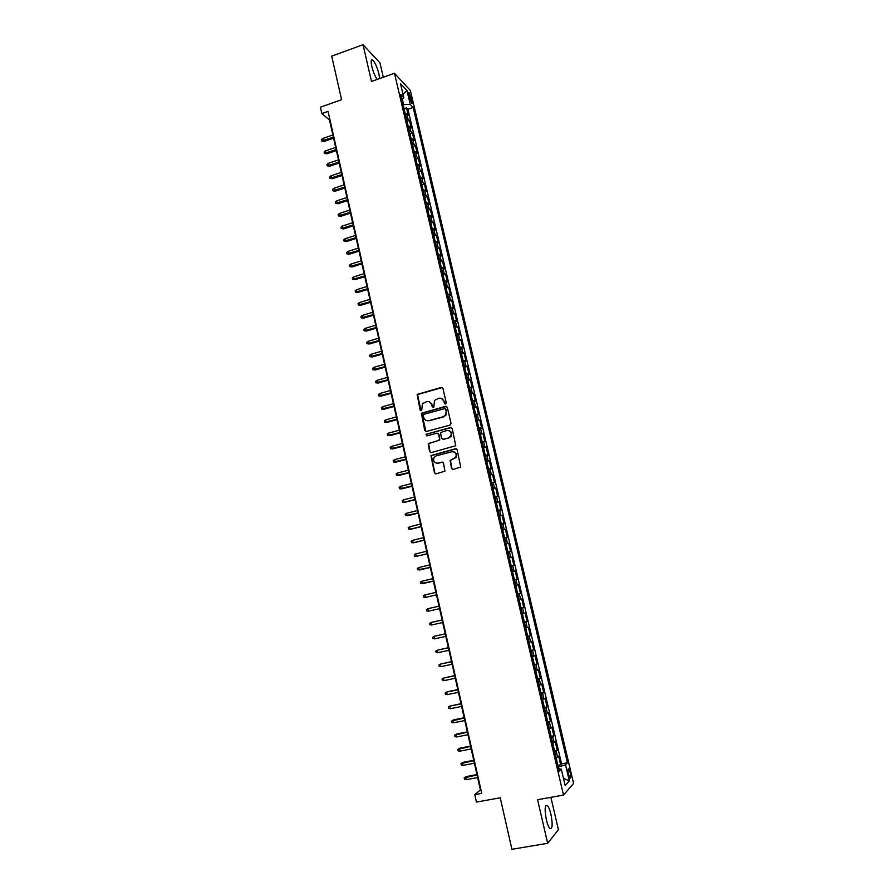 <?xml version="1.0" encoding="UTF-8"?>
<svg xmlns="http://www.w3.org/2000/svg" width="894" height="894" viewBox="0 0 894 894"><rect width="100%" height="100%" fill="white"/><g stroke="black" fill="none" stroke-linecap="round" stroke-linejoin="round"><path stroke-width="1.34" d="M445.558 404.01L446.262 402.803L442.932 388.409L441.301 387.426L417.14 394.41L420.091 410L421.722 410.357L422.393 403.686L426.628 401.629C429.209 401.194 430.942 402.255 431.791 404.803L432.215 406.669L433.869 407.005L434.473 400.411L438.786 398.266C441.39 397.83 443.122 398.892 443.983 401.451L444.419 403.317L445.558 404.01M550.939 814.322C549.855 809.819 548.648 806.88 547.329 805.528C544.804 804.846 544.48 809.573 546.346 819.72C547.441 824.246 548.637 827.185 549.955 828.537C552.492 829.14 552.827 824.402 550.939 814.322M379.604 78.56L378.933 73.889C377.156 67.128 375.078 62.524 372.709 60.043C371.044 59.116 370.753 61.273 371.837 66.491C373.245 72.023 375.022 76.336 377.179 79.421M570.182 772.55L568.718 768.885C567.791 768.583 567.701 770.427 568.472 774.416L569.936 778.093C570.875 778.372 570.964 776.528 570.182 772.55M451.515 468.411L453.157 469.439L460.723 467.026L457.125 449.771L455.482 448.754L430.953 455.582L434.428 472.837L436.06 473.865L444.933 471.149L443.513 463.148L441.882 462.12L437.892 463.17C434.149 463.07 432.875 461.159 434.071 457.437L436.227 455.851L451.85 451.738C455.527 451.783 456.845 453.638 455.806 457.326L450.084 460.399L451.515 468.411L452.845 469.484M383.302 77.242L379.95 62.837L363.009 44.7L331.708 56.154L341.597 99.692L320.421 107.202L321.851 113.572L328.064 111.381L481.743 793.38L474.792 794.643L476.457 802.086L500.227 797.794L511.927 849.3L547.664 843.299L558.404 829.643L550.883 797.336M363.009 44.7L371.502 81.443L394.477 73.263L563.488 795.079L537.585 799.705L547.664 843.299M450.017 425.097L451.012 423.376L447.302 407.318L445.67 406.323L421.387 413.274L424.762 430.461L426.382 431.467L450.017 425.097M452.196 428.494L455.761 445.715L431.21 452.621L429.589 451.604L428.237 443.569L438.585 440.463L439.591 438.753L438.541 434.182L436.909 433.177L426.963 435.847L425.991 434.328L450.565 427.488L452.196 428.494M557.923 765.309L560.661 764.806L558.616 756.078L557.588 757.073L556.224 751.239L554.794 751.966M554.515 750.781L557.253 750.267L555.208 741.573L554.168 742.512L552.805 736.69L551.374 737.382M551.129 736.31L553.844 735.784L551.81 727.113L550.771 727.984L549.408 722.184L547.966 722.844M547.743 721.871L550.458 721.335L548.435 712.697L547.374 713.513L546.022 707.735L544.58 708.35M544.368 707.478L547.083 706.942L545.061 698.326L543.988 699.074L542.636 693.319L541.194 693.9M541.015 693.141L543.72 692.593L541.697 683.999L540.613 684.692L539.272 678.948L537.819 679.507M537.663 678.837L540.356 678.289L538.356 669.718L537.249 670.355L535.908 664.633L534.456 665.147M534.321 664.588L537.015 664.019L535.014 655.481L533.897 656.051L532.567 650.351L531.103 650.843M530.991 650.374L533.673 649.804L531.684 641.3L530.555 641.803L529.226 636.115L527.762 636.573M527.672 636.215L530.354 635.634L528.365 627.152L527.225 627.599L525.895 621.933L524.432 622.358M524.365 622.09L527.035 621.498L525.057 613.049L523.906 613.44L522.588 607.786L521.101 608.177M521.068 608.009L523.728 607.417L521.75 598.98L520.599 599.326L519.28 593.683L517.794 594.052M517.782 593.974L520.442 593.37L518.464 584.967L517.302 585.246L515.983 579.636L514.497 579.96M515.983 579.636L517.157 579.379L515.19 570.998L512.541 571.612M512.519 571.534L514.005 571.221L512.698 565.623L513.882 565.421L511.916 557.074L509.278 557.688M509.234 557.521L510.731 557.23L509.424 551.654L510.619 551.509L508.664 543.183L506.026 543.809M505.959 543.541L507.457 543.284L506.16 537.73L507.367 537.64L505.412 529.337L502.786 529.974M502.696 529.617L504.205 529.393L502.897 523.839L504.115 523.817L502.182 515.536L499.545 516.184M499.444 515.726L500.953 515.536L499.657 510.005L500.886 510.027L498.953 501.78L496.326 502.428M496.204 501.88L497.712 501.724L496.416 496.204L497.656 496.293L495.734 488.068L493.119 488.727M492.963 488.079L494.483 487.945L493.197 482.447L494.449 482.592L492.527 474.39L489.912 475.06M489.744 474.323L491.264 474.222L489.979 468.735L491.242 468.937L489.32 460.756L486.727 461.438M486.526 460.611L488.057 460.533L486.772 455.068L488.046 455.314L486.135 447.168L483.542 447.849M483.33 446.933L484.861 446.888L483.576 441.446L484.861 441.748L482.961 433.624L480.369 434.305M480.134 433.299L481.665 433.288L480.391 427.857L481.687 428.215L479.787 420.113L477.206 420.806M476.949 419.711L478.491 419.722L477.217 414.313L478.525 414.715L476.625 406.647L474.055 407.351M473.775 406.155L475.317 406.2L474.055 400.803L475.373 401.272L473.485 393.215L470.903 393.93M470.602 392.656L472.155 392.723L470.892 387.348L472.222 387.862L470.345 379.838L467.774 380.553M467.45 379.19L469.004 379.291L467.752 373.927L469.082 374.497L467.204 366.495L464.645 367.211M464.31 365.758L465.863 365.892L464.612 360.539L465.964 361.165L464.087 353.186L461.527 353.912M461.17 352.381L462.734 352.538L461.483 347.207L462.846 347.878L460.98 339.921L458.421 340.659M458.041 339.038L459.605 339.217L458.365 333.898L459.728 334.624L457.873 326.701L455.325 327.439M454.923 325.729L456.499 325.941L455.258 320.644L456.633 321.415L454.778 313.515L452.241 314.263M451.816 312.464L453.392 312.71L452.152 307.424L453.549 308.251L451.693 300.373L449.157 301.122M448.721 299.244L450.297 299.512L449.067 294.249L450.464 295.121L448.62 287.265L446.095 288.024M445.637 286.058L447.212 286.359L445.983 281.107L447.391 282.035L445.558 274.201L443.033 274.972M442.552 272.916L444.139 273.24L442.91 267.999L444.329 268.982L442.496 261.171L439.982 261.942M439.479 259.819L441.077 260.165L439.848 254.946L441.278 255.975L439.457 248.186L436.942 248.968M436.417 246.755L438.015 247.124L436.797 241.916L438.239 243L436.417 235.234L433.903 236.027M433.366 233.725L434.965 234.127L433.746 228.931L435.199 230.06L433.389 222.327L430.886 223.12M430.327 220.74L431.925 221.164L430.718 215.99L432.171 217.164L430.36 209.453L427.868 210.246M427.298 207.788L428.897 208.246L427.69 203.083L429.165 204.313L427.354 196.613L424.862 197.429M424.27 194.881L425.879 195.361L424.672 190.221L426.147 191.495L424.348 183.818L421.867 184.633M421.253 182.007L422.873 182.521L421.666 177.392L423.153 178.711L421.353 171.056L418.884 171.883M418.247 169.178L419.867 169.715L418.671 164.597L420.169 165.971L418.37 158.339L415.9 159.166M415.252 156.383L416.872 156.942L415.676 151.846L417.185 153.265L415.397 145.655L412.927 146.493M412.257 143.632L413.888 144.213L412.693 139.129L414.213 140.593L412.436 133.016L409.966 133.854M409.284 130.915L410.905 131.519L409.72 126.456L411.251 127.965L409.474 120.399L406.312 118.231M407.016 121.249L409.474 120.399M408.737 95.155L411.698 103.268C412.324 103.648 412.413 102.776 411.955 100.653L408.994 92.54C408.368 92.16 408.279 93.032 408.737 95.155M394.477 73.263L410.357 90.473L573.579 783.423L563.488 795.079M560.661 764.806L561.588 763.867L567.422 762.783L413.162 107.459L410.245 104.419L403.105 104.553M567.422 762.783L565.522 764.75L569.31 780.875L565.153 785.558L561.298 769.131L559.298 771.209L400.736 94.451L403.786 97.647L400.49 83.578L406.993 90.562L410.245 104.419M561.588 763.867L407.932 109.28L406.524 107.828L408.29 115.371L405.127 113.169M410.905 131.519L412.436 133.016M413.888 144.213L415.397 145.655M416.872 156.942L418.37 158.339M419.867 169.715L421.353 171.056M422.873 182.521L424.348 183.818M425.879 195.361L427.354 196.613M428.897 208.246L430.36 209.453M431.925 221.164L433.389 222.327M434.965 234.127L436.417 235.234M438.015 247.124L439.457 248.186M441.077 260.165L442.496 261.171M444.139 273.24L445.558 274.201M447.212 286.359L448.62 287.265M450.297 299.512L451.693 300.373M453.392 312.71L454.778 313.515M456.499 325.941L457.873 326.701M459.605 339.217L460.98 339.921M462.734 352.538L464.087 353.186M465.863 365.892L467.204 366.495M469.004 379.291L470.345 379.838M472.155 392.723L473.485 393.215M475.317 406.2L476.625 406.647M478.491 419.722L479.787 420.113M481.665 433.288L482.961 433.624M484.861 446.888L486.135 447.168M488.057 460.533L489.32 460.756M491.264 474.222L492.527 474.39M494.483 487.945L495.734 488.068M497.712 501.724L498.953 501.78M500.953 515.536L502.182 515.536M504.205 529.393L505.412 529.337M507.457 543.284L508.664 543.183M510.731 557.23L511.916 557.074M514.005 571.221L515.19 570.998M520.442 593.37L519.28 593.683M523.728 607.417L522.588 607.786M527.035 621.498L525.895 621.933M530.354 635.634L529.226 636.115M533.673 649.804L532.567 650.351M537.015 664.019L535.908 664.633M540.356 678.289L539.272 678.948M543.72 692.593L542.636 693.319M547.083 706.942L546.022 707.735M550.458 721.335L549.408 722.184M553.844 735.784L552.805 736.69M557.253 750.267L556.224 751.239M559.309 769.086L558.325 767.018M403.529 104.408L402.311 99.212M321.851 113.572L329.484 119.952L480.413 789.916L474.792 794.643M404.077 108.677L406.524 107.828M407.932 109.28L413.162 107.459M401.942 99.603L403.786 97.647M409.72 126.456L408.089 125.83M412.693 139.129L411.072 138.536M415.676 151.846L414.056 151.276M418.671 164.597L417.051 164.06M421.666 177.392L420.046 176.878M424.672 190.221L423.063 189.729M427.69 203.083L426.08 202.625M430.718 215.99L429.109 215.555M433.746 228.931L432.148 228.529M436.797 241.916L435.199 241.536M439.848 254.946L438.261 254.589M442.91 267.999L441.323 267.675M445.983 281.107L444.396 280.794M449.067 294.249L447.481 293.97M452.152 307.424L450.576 307.178M455.258 320.644L453.683 320.421M458.365 333.898L456.8 333.708M461.483 347.207L459.918 347.04M464.612 360.539L463.047 360.405M467.752 373.927L466.187 373.815M470.892 387.348L469.339 387.258M474.055 400.803L472.501 400.758M477.217 414.313L475.675 414.28M480.391 427.857L478.86 427.857M483.576 441.446L482.045 441.48M486.772 455.068L485.241 455.135M455.985 456.99L456.108 457.549M489.979 468.735L488.459 468.836M493.197 482.447L491.678 482.57M496.416 496.204L494.907 496.36M499.657 510.005L498.148 510.183M502.897 523.839L501.389 524.052M506.16 537.73L504.652 537.964M509.424 551.654L507.926 551.922M512.698 565.623L511.2 565.924M515.816 585.592L517.302 585.246M519.123 599.695L520.599 599.326M522.431 613.843L523.906 613.44M525.761 628.035L527.225 627.599M529.092 642.272L530.555 641.803M532.444 656.565L533.897 656.051M535.797 670.891L537.249 670.355M539.16 685.262L540.613 684.692M542.546 699.678L543.988 699.074M545.932 714.138L547.374 713.513M549.329 728.655L550.771 727.984M552.738 743.205L554.168 742.512M561.298 769.131L558.806 769.063M556.169 757.81L557.588 757.073M558.806 766.929L565.522 764.75M402.982 94.194L406.993 90.562M569.31 780.875L563.432 778.227M445.246 404.043L444.385 401.574L441.39 398.389M429.142 401.73L432.215 404.926L433.076 407.396M442.284 387.538L417.565 394.556L420.962 410.726M446.598 406.412L421.812 413.386L425.969 431.511M445.804 409.318L444.664 408.625L423.979 414.28L423.275 415.475L423.734 417.442C424.583 419.99 426.304 421.063 428.897 420.638L443.055 416.783L445.547 415.006L446.262 411.285L445.368 408.714M427.008 420.705L428.897 420.638M446.207 409.441L445.95 415.118L443.458 416.895L429.31 420.739M437.747 433.232L438.954 434.283L439.792 439.971L428.662 443.659L430.003 451.671L430.863 452.666M451.425 427.544L426.952 434.037L426.751 435.881M448.564 437.803L450.744 436.183C451.917 432.45 450.632 430.562 446.877 430.506L440.586 432.551L441.424 438.261L443.055 439.267L448.967 437.892L451.146 436.272C452.319 433.467 451.548 431.556 448.81 430.539M448.967 437.892L443.469 439.356M453.582 451.727C456.398 452.621 457.281 454.51 456.208 457.393L450.487 460.466L451.906 468.467M436.719 463.271L437.892 463.17M442.608 462.142L438.306 463.226M456.264 448.788L431.366 455.661L434.842 472.892L435.791 473.909M323.997 141.475L321.628 140.973L321.348 139.732L322.6 138.548L323.997 141.475L333.585 138.157M321.628 140.973L333.373 137.218M322.6 138.548L332.87 134.983M326.768 153.857L324.399 153.366L324.12 152.125L325.382 150.941L326.768 153.857L336.379 150.561M324.399 153.366L336.178 149.644M325.382 150.941L335.663 147.409M329.551 166.273L327.182 165.803L326.902 164.552L328.165 163.378L329.551 166.273L339.184 163.01M327.182 165.803L338.982 162.116M328.165 163.378L338.48 159.87M332.344 178.733L329.975 178.264L329.696 177.023L330.959 175.85L332.344 178.733L341.989 175.492M329.975 178.264L341.799 174.621M330.959 175.85L341.284 172.363M335.149 191.227L332.769 190.768L332.49 189.517L333.764 188.355L335.149 191.227L344.816 188.008M332.769 190.768L344.626 187.159M333.764 188.355L344.112 184.902M337.954 203.754L335.574 203.307L335.295 202.055L336.569 200.904L337.954 203.754L347.643 200.558M335.574 203.307L347.453 199.731M336.569 200.904L346.95 197.473M340.77 216.314L338.39 215.89L338.111 214.627L339.385 213.476L340.77 216.314L350.482 213.141M338.39 215.89L350.292 212.347M339.385 213.476L349.789 210.079M343.587 228.92L341.217 228.506L340.938 227.244L342.212 226.093L343.587 228.92L353.32 225.769M341.217 228.506L353.152 224.997M342.212 226.093L352.638 222.718M346.425 241.559L344.045 241.156L343.765 239.883L345.05 238.754L346.425 241.559L356.17 238.43M344.045 241.156L356.002 237.681M345.05 238.754L355.488 235.401M349.263 254.231L346.883 253.84L346.604 252.566L347.889 251.438L349.263 254.231L359.03 251.136M346.883 253.84L358.874 250.409M347.889 251.438L358.36 248.119M352.113 266.937L349.733 266.557L349.453 265.283L350.739 264.166L351.253 266.468L352.113 266.937L361.902 263.864M349.733 266.557L361.746 263.171M350.739 264.166L361.232 260.869M354.963 279.688L352.594 279.319L352.303 278.045L353.599 276.939L354.113 279.241L354.963 279.688L364.786 276.648M352.594 279.319L364.629 275.978M353.599 276.939L364.115 273.665M357.835 292.472L355.454 292.126L355.164 290.841L356.471 289.734L356.985 292.047L357.835 292.472L367.669 289.455M355.454 292.126L367.523 288.807M356.471 289.734L366.998 286.493M360.707 305.301L358.326 304.955L358.036 303.669L359.343 302.574L359.857 304.899L360.707 305.301L370.563 302.306M358.326 304.955L370.418 301.68M359.343 302.574L369.904 299.367M363.59 318.163L361.21 317.828L360.919 316.543L362.226 315.459L362.752 317.783L363.59 318.163L373.468 315.191M361.21 317.828L373.334 314.599M362.226 315.459L372.809 312.274M366.484 331.059L364.104 330.746L363.813 329.45L365.121 328.377L365.646 330.702L366.484 331.059L376.374 328.12M364.104 330.746L376.251 327.55M365.121 328.377L375.726 325.215M369.378 344L366.998 343.698L366.708 342.402L368.026 341.329L368.54 343.665L369.378 344L379.302 341.083M366.998 343.698L379.179 340.536M368.026 341.329L378.643 338.2M372.284 356.974L369.904 356.684L369.613 355.387L370.932 354.326L371.457 356.661L372.284 356.974L382.23 354.08M369.904 356.684L382.107 353.566M370.932 354.326L381.582 351.219M375.201 369.982L372.82 369.714L372.53 368.406L373.848 367.356L374.374 369.703L375.201 369.982L385.169 367.121M372.82 369.714L385.057 366.629M373.848 367.356L384.521 364.283M378.128 383.034L375.748 382.777L375.446 381.47L376.776 380.419L377.302 382.777L378.128 383.034L388.108 380.196M375.748 382.777L388.007 379.738M376.776 380.419L387.471 377.38M381.056 396.131L378.676 395.886L378.385 394.567L379.715 393.528L380.241 395.897L381.056 396.131L391.069 393.315M378.676 395.886L390.969 392.879M379.715 393.528L390.432 390.51M384.007 409.262L381.615 409.027L381.325 407.709L382.666 406.681L383.191 409.05L384.007 409.262L394.031 406.479M381.615 409.027L393.941 406.066M382.666 406.681L393.405 403.697M386.957 422.426L384.565 422.203L384.275 420.884L385.616 419.867L386.141 422.247L386.957 422.426L397.003 419.677M384.565 422.203L396.914 419.286M385.616 419.867L396.377 416.906M389.907 435.635L387.527 435.434L387.236 434.104L388.577 433.098L389.113 435.479L389.907 435.635L399.987 432.908M387.527 435.434L399.909 432.551M388.577 433.098L399.361 430.159M392.879 448.889L390.499 448.687L390.197 447.358L391.55 446.363L392.086 448.754L392.879 448.889L402.971 446.184M390.499 448.687L402.903 445.86M391.55 446.363L402.367 443.458M395.863 462.176L393.472 461.997L393.181 460.656L394.533 459.661L395.07 462.064L395.863 462.176L405.977 459.494M393.472 461.997L405.91 459.203M394.533 459.661L405.362 456.8M398.847 475.496L396.455 475.329L396.165 473.999L397.517 473.015L398.053 475.418L398.847 475.496L408.983 472.859M396.455 475.329L408.927 472.58M397.517 473.015L408.379 470.177M401.842 488.862L399.45 488.716L399.16 487.375L400.512 486.392L401.06 488.806L401.842 488.862L412 486.247M399.45 488.716L411.944 486.012M400.512 486.392L411.396 483.587M414.984 499.467L404.066 502.249L402.456 502.137L402.155 500.796L403.518 499.824L404.066 502.249L404.848 502.272L415.028 499.69M403.518 499.824L414.436 497.042M418.023 512.977L405.474 515.592L405.172 514.251L406.535 513.29L407.083 515.715L407.854 515.726L418.068 513.156M406.535 513.29L417.476 510.541M421.074 526.521L410.111 529.237L408.491 529.103L408.189 527.751L409.564 526.801L410.111 529.237L410.882 529.214L421.108 526.678M409.564 526.801L420.526 524.074M424.136 540.11L413.151 542.792L411.519 542.647L411.218 541.283L412.603 540.345L413.151 542.792L413.911 542.736L424.158 540.233M412.603 540.345L423.577 537.663M427.209 553.732L416.191 556.381L414.57 556.224L414.257 554.861L415.643 553.934L416.191 556.381L427.231 553.833M415.643 553.934L426.65 551.274M430.282 567.399L417.61 569.847L417.308 568.483L418.694 567.567L419.241 570.026L430.305 567.478M418.694 567.567L429.723 564.941M433.366 581.111L420.672 583.514L420.37 582.15L421.756 581.234L422.314 583.704L433.378 581.156M421.756 581.234L432.819 578.641M436.473 594.868L425.388 597.427L423.745 597.226L423.432 595.851L424.829 594.946L425.388 597.427L436.473 594.879M424.829 594.946L435.914 592.387M428.472 611.183L426.818 610.982L426.505 609.596L427.913 608.702L439.021 606.177L428.651 608.523L427.913 608.702L428.472 611.183L439.58 608.658M431.556 624.984L429.902 624.772L429.601 623.386L430.997 622.503L442.128 620L431.735 622.291L430.997 622.503L431.556 624.984L442.698 622.503M445.246 633.801L434.104 636.338L434.663 638.841L445.827 636.372M434.663 638.841L432.998 638.607L432.696 637.221L434.104 636.338L445.257 633.88M448.375 647.692L437.211 650.217L437.769 652.721L448.956 650.296M437.769 652.721L436.104 652.475L435.791 651.089L437.211 650.217L448.397 647.792M451.504 661.616L440.329 664.141L440.887 666.656L452.107 664.264M440.887 666.656L439.222 666.399L438.909 665.002L440.329 664.141L451.537 661.75M454.655 675.585L443.458 678.11L444.016 680.636L455.258 678.267M444.016 680.636L442.351 680.356L442.038 678.959L443.458 678.11L454.688 675.741M457.806 689.598L447.302 691.777L446.598 692.124L447.156 694.649L458.421 692.325M447.156 694.649L445.48 694.359L445.167 692.962L446.598 692.124L457.851 689.788M460.98 703.656L449.738 706.171L450.308 708.707L461.595 706.416M450.308 708.707L448.62 708.406L448.307 707.009L449.738 706.171L461.025 703.88M453.47 722.81L451.783 722.497L451.459 721.089L453.604 719.871L452.9 720.273L453.47 722.81L464.779 720.553M451.459 721.089L464.209 718.005M453.604 719.871L464.154 717.748M456.644 736.958L454.945 736.634L454.621 735.214L456.767 733.974L456.063 734.41L456.644 736.958L467.975 734.734M454.621 735.214L467.406 732.175M456.767 733.974L467.338 731.895M459.818 751.15L458.119 750.815L457.795 749.395L459.929 748.133L459.248 748.591L459.818 751.15L471.183 748.96M457.795 749.395L470.602 746.401M459.929 748.133L470.535 746.077M463.003 765.387L461.293 765.029L460.98 763.61L463.114 762.325L462.433 762.817L463.003 765.387L474.401 763.23M460.98 763.61L473.82 760.66M463.114 762.325L473.742 760.313M466.21 779.669L464.489 779.3L464.176 777.869L466.31 776.573L465.629 777.087L466.21 779.669L477.619 777.545M464.176 777.869L477.038 774.964M466.31 776.573L476.96 774.584M407.943 118.868L406.759 113.817M409.541 98.519L411.307 97.904M410.458 101.178L411.955 100.653M545.731 805.818L547.329 805.528M371.301 60.546L372.709 60.043M568.126 768.996L568.718 768.885"/></g></svg>
